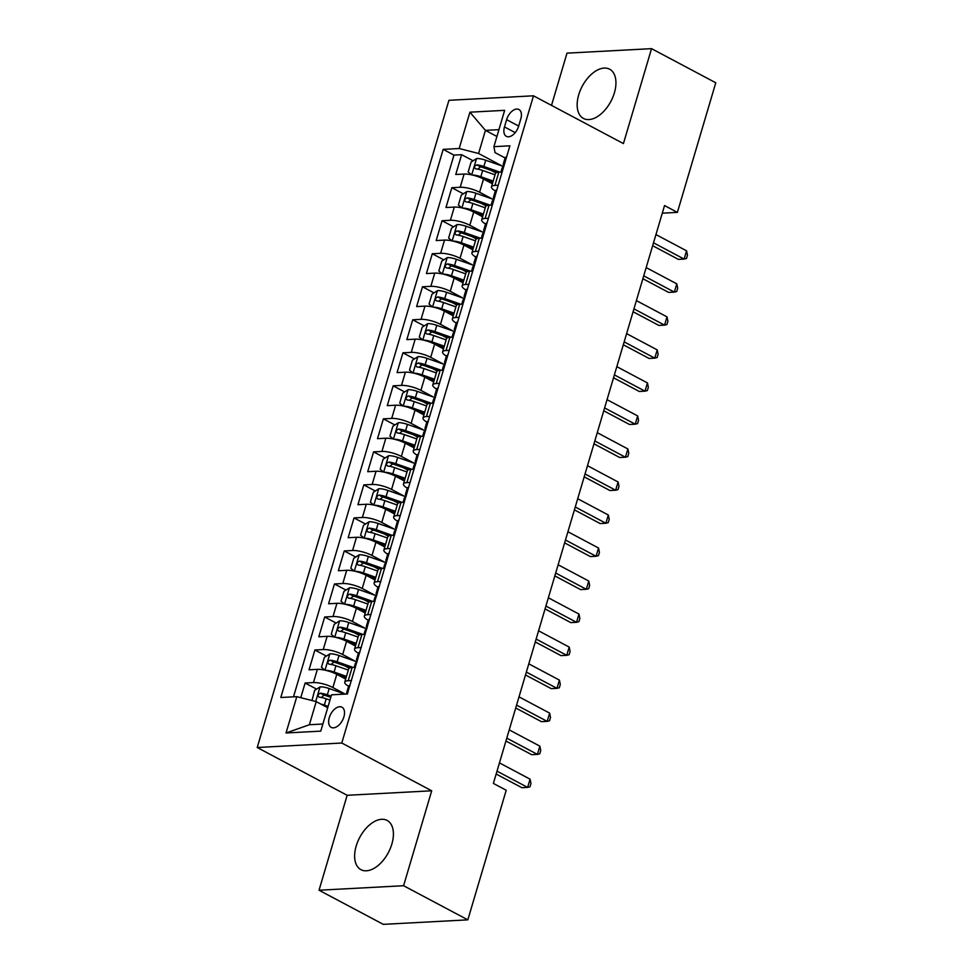 <?xml version="1.0" encoding="UTF-8"?>
<svg xmlns="http://www.w3.org/2000/svg" width="973" height="973" viewBox="0 0 973 973"><rect width="100%" height="100%" fill="white"/><g stroke="black" fill="none" stroke-linecap="round" stroke-linejoin="round"><path stroke-width="1.46" d="M391.851 844.102A27.889 16.2 -62 0 0 387.108 820.421A27.889 16.2 -62 0 0 356.203 845.999A27.889 16.2 -62 0 0 360.947 869.68A27.889 16.2 -62 0 0 391.851 844.102M614.377 92.873A27.889 16.2 -62 0 0 609.633 69.205A27.889 16.2 -62 0 0 578.728 94.77A27.889 16.2 -62 0 0 583.472 118.451A27.889 16.2 -62 0 0 614.377 92.873M343.883 716.906A11.445 6.653 -62 0 0 341.937 707.189A11.445 6.653 -62 0 0 329.263 717.685A11.445 6.653 -62 0 0 331.209 727.39A11.445 6.653 -62 0 0 343.883 716.906M319.035 890.222L403.588 885.722L431.708 790.794L347.154 795.294L319.035 890.222L383.277 924.35L467.831 919.85L506.215 790.246L493.372 783.423L664.547 205.558L677.39 212.382L715.775 82.778L651.545 48.65L566.991 53.15L551.509 105.388M347.154 795.294L257.225 747.507L448.93 100.304L533.484 95.804L341.778 743.019L257.225 747.507M492.387 183.751L483.508 179.032A14.303 3.843 -163.5 0 0 464.097 174.058L455.753 174.495L461.616 154.683L473.109 160.788M491.292 170.457L495.938 172.914M492.302 198.991L479.604 192.24A14.303 3.843 -163.5 0 0 460.18 187.266L451.837 187.704L463.33 193.809M481.513 203.479L486.159 205.935M451.837 187.704L445.975 207.517L454.306 207.079A14.303 3.843 -163.5 0 1 473.729 212.053L482.608 216.772M472.829 249.793L463.951 245.074A14.303 3.843 -163.5 0 0 444.527 240.1L436.184 240.538L442.058 220.725L453.54 226.831M471.735 236.488L476.381 238.957M463.051 282.815L454.172 278.096A14.303 3.843 -163.5 0 0 434.749 273.121L426.405 273.559L432.28 253.746L443.761 259.852M461.944 269.509L466.59 271.978M453.272 315.836L444.381 311.117A14.303 3.843 -163.5 0 0 424.97 306.142L416.626 306.58L422.489 286.767L433.982 292.873M452.165 302.53L456.811 304.999M443.481 348.857L434.603 344.138A14.303 3.843 -163.5 0 0 415.191 339.163L406.848 339.601L412.71 319.789L424.204 325.894M442.387 335.551L447.033 338.02M433.703 381.878L424.824 377.159A14.303 3.843 -163.5 0 0 405.4 372.185L397.069 372.623L402.931 352.81L414.425 358.915M432.608 368.572L437.254 371.041M423.924 414.899L415.045 410.18A14.303 3.843 -163.5 0 0 395.622 405.206L387.278 405.644L393.153 385.831L404.634 391.937M422.829 401.594L427.475 404.063M414.145 447.908L405.267 443.202A14.303 3.843 -163.5 0 0 385.843 438.227L377.5 438.665L383.374 418.852L394.856 424.958M413.039 434.615L417.685 437.084M404.354 480.93L395.476 476.223A14.303 3.843 -163.5 0 0 376.065 471.248L367.721 471.686L373.583 451.873L385.077 457.979M403.26 467.636L407.906 470.105M394.576 513.951L385.697 509.244A14.303 3.843 -163.5 0 0 366.286 504.269L357.942 504.707L363.805 484.895L375.298 491M393.481 500.657L398.127 503.126M384.797 546.972L375.919 542.265A14.303 3.843 -163.5 0 0 356.495 537.291L348.152 537.728L354.026 517.916L365.52 524.021M383.703 533.678L388.349 536.147M375.019 579.993L366.14 575.274A14.303 3.843 -163.5 0 0 346.716 570.312L338.373 570.75L344.247 550.937L355.729 557.043M373.924 566.7L378.558 569.169M365.24 613.014L356.361 608.295A14.303 3.843 -163.5 0 0 336.938 603.321L328.594 603.771L334.469 583.958L345.95 590.064M364.133 599.721L368.779 602.19M355.449 646.036L346.57 641.316A14.303 3.843 -163.5 0 0 327.159 636.342L318.816 636.792L324.678 616.979L336.171 623.085M354.354 632.742L359.001 635.211M345.67 679.057L336.792 674.338A14.303 3.843 -163.5 0 0 317.368 669.363L309.037 669.813L314.899 650L326.393 656.106M344.576 665.763L349.222 668.232M506.629 119.667L504.476 126.928A11.08 6.446 -62 0 0 506.361 136.342A11.08 6.446 -62 0 0 518.645 126.174L520.798 118.913A11.08 6.446 -62 0 0 518.913 109.499A11.08 6.446 -62 0 0 506.629 119.667L518.67 126.064M348.079 692.119L347.531 691.754A9.475 2.542 -163.5 0 0 346.777 692.411A9.475 2.542 -163.5 0 0 347.385 693.773L509.901 145.816L493.907 146.668L495.038 152.615L505.084 157.942M347.531 693.956L331.538 694.807L320.774 731.137L286.038 732.973L296.801 696.656L280.808 697.507L443.177 149.368L459.171 148.516L469.923 112.187L504.659 110.338L493.907 146.668M345.172 694.077L332.875 687.546L336.792 674.338M355.364 661.275L342.666 654.525L346.57 641.316M365.143 628.254L352.445 621.504L356.361 608.295M374.933 595.233L362.224 588.483L366.14 575.274M384.712 562.212L372.002 555.474L375.919 542.265M394.491 529.19L381.781 522.452L385.697 509.244L395.014 512.491M404.269 496.181L391.572 489.431L395.476 476.223L404.792 479.47M414.06 463.16L401.35 456.41L405.267 443.202M423.839 430.139L411.129 423.389L415.045 410.18M433.617 397.118L420.908 390.368L424.824 377.159M443.396 364.097L430.698 357.346L434.603 344.138M453.175 331.075L440.477 324.325L444.381 311.117L453.698 314.376M462.966 298.054L450.256 291.304L454.172 278.096L463.476 281.355M472.744 265.033L460.034 258.283L463.951 245.074M482.523 232.012L469.813 225.262L473.729 212.053M461.616 154.683L453.965 155.096L293.493 696.826M332.875 687.546A14.303 3.843 16.5 0 0 313.464 682.572L305.121 683.022L300.779 697.677M314.899 650L323.243 649.55A14.303 3.843 16.5 0 1 342.666 654.525M324.678 616.979L333.021 616.529A14.303 3.843 16.5 0 1 352.445 621.504M334.469 583.958L342.8 583.52A14.303 3.843 16.5 0 1 362.224 588.483M344.247 550.937L352.591 550.499A14.303 3.843 16.5 0 1 372.002 555.474M354.026 517.916L362.37 517.478A14.303 3.843 16.5 0 1 381.781 522.452M363.805 484.895L372.148 484.457A14.303 3.843 16.5 0 1 391.572 489.431M373.583 451.873L381.927 451.436A14.303 3.843 16.5 0 1 401.35 456.41M383.374 418.852L391.705 418.414A14.303 3.843 16.5 0 1 411.129 423.389M393.153 385.831L401.496 385.393A14.303 3.843 16.5 0 1 420.908 390.368M402.931 352.81L411.275 352.372A14.303 3.843 16.5 0 1 430.698 357.346M412.71 319.789L421.054 319.351A14.303 3.843 16.5 0 1 440.477 324.325M422.489 286.767L430.832 286.33A14.303 3.843 16.5 0 1 450.256 291.304M432.28 253.746L440.611 253.308A14.303 3.843 16.5 0 1 460.034 258.283M442.058 220.725L450.402 220.287A14.303 3.843 16.5 0 1 469.813 225.262M498.225 185.247L494.916 185.417A14.303 3.843 -163.5 0 0 491.487 186.816A14.303 3.843 -163.5 0 0 495.306 190.951M502.129 172.039L498.833 172.209A14.303 3.843 -163.5 0 0 495.391 173.608L491.487 186.816M492.35 205.06L489.042 205.23A14.303 3.843 -163.5 0 0 485.612 206.629L481.696 219.837A14.303 3.843 16.5 0 1 485.138 218.439L488.446 218.268M482.572 238.081L479.263 238.251A14.303 3.843 -163.5 0 0 475.833 239.65L471.917 252.858A14.303 3.843 16.5 0 1 475.359 251.46L478.655 251.277M472.793 271.09L469.485 271.272A14.303 3.843 -163.5 0 0 466.055 272.671L462.139 285.88A14.303 3.843 16.5 0 1 465.568 284.481L468.877 284.298M463.014 304.111L459.706 304.294A14.303 3.843 -163.5 0 0 456.264 305.692L452.36 318.901A14.303 3.843 16.5 0 1 455.79 317.502L459.098 317.32M453.223 337.132L449.927 337.315A14.303 3.843 -163.5 0 0 446.485 338.713L442.581 351.922A14.303 3.843 16.5 0 1 446.011 350.523L449.319 350.341M443.445 370.154L440.137 370.336A14.303 3.843 -163.5 0 0 436.707 371.735L432.79 384.943A14.303 3.843 16.5 0 1 436.232 383.544L439.541 383.362M433.666 403.175L430.358 403.357A14.303 3.843 -163.5 0 0 426.928 404.756L423.012 417.964A14.303 3.843 16.5 0 1 426.442 416.566L429.75 416.383M423.887 436.196L420.579 436.378A14.303 3.843 -163.5 0 0 417.149 437.777L413.233 450.986A14.303 3.843 16.5 0 1 416.663 449.587L419.971 449.404M414.109 469.217L410.801 469.4A14.303 3.843 -163.5 0 0 407.359 470.798L403.454 484.007A14.303 3.843 16.5 0 1 406.884 482.608L410.192 482.426M404.318 502.238L401.022 502.421A14.303 3.843 -163.5 0 0 397.58 503.819L393.676 517.028A14.303 3.843 16.5 0 1 397.106 515.629L400.414 515.447M394.539 535.259L391.231 535.442A14.303 3.843 -163.5 0 0 387.801 536.841L383.885 550.049A14.303 3.843 16.5 0 1 387.327 548.65L390.623 548.468M384.761 568.281L381.452 568.463A14.303 3.843 -163.5 0 0 378.023 569.862L374.106 583.07A14.303 3.843 16.5 0 1 377.536 581.672L380.844 581.489M374.982 601.302L371.674 601.484A14.303 3.843 -163.5 0 0 368.244 602.883L364.328 616.091A14.303 3.843 16.5 0 1 367.758 614.693L371.066 614.51M365.203 634.323L361.895 634.505A14.303 3.843 -163.5 0 0 358.453 635.904L354.549 649.113A14.303 3.843 16.5 0 1 357.979 647.714L361.287 647.532M355.413 667.344L352.104 667.527A14.303 3.843 -163.5 0 0 348.675 668.925L344.758 682.122A14.303 3.843 16.5 0 1 348.2 680.723L351.508 680.553M496.923 136.475L485.43 130.37L478.582 153.491L459.171 148.516M502.08 165.969L478.582 153.491M403.588 885.722L467.831 919.85M431.708 790.794L341.778 743.019M533.484 95.804L623.425 143.59L651.545 48.65M662.285 213.184L677.39 212.382M498.942 129.652L485.43 130.37L469.923 112.187M327.706 707.736L316.225 701.63L309.378 724.739L322.878 724.021M453.965 155.096L443.177 149.368M305.121 683.022L316.602 689.127M485.527 223.972A14.303 3.843 16.5 0 1 481.696 219.837M475.748 256.994A14.303 3.843 16.5 0 1 471.917 252.858M465.97 290.015A14.303 3.843 16.5 0 1 462.139 285.88M456.191 323.036A14.303 3.843 16.5 0 1 452.36 318.901M446.4 356.057A14.303 3.843 16.5 0 1 442.581 351.922M436.622 389.078A14.303 3.843 16.5 0 1 432.79 384.943M426.843 422.1A14.303 3.843 16.5 0 1 423.012 417.964M417.064 455.121A14.303 3.843 16.5 0 1 413.233 450.986M407.286 488.142A14.303 3.843 16.5 0 1 403.454 484.007M397.495 521.163A14.303 3.843 16.5 0 1 393.676 517.028M387.716 554.184A14.303 3.843 16.5 0 1 383.885 550.049M377.938 587.206A14.303 3.843 16.5 0 1 374.106 583.07M368.159 620.227A14.303 3.843 16.5 0 1 364.328 616.091M358.38 653.248A14.303 3.843 16.5 0 1 354.549 649.113M296.801 696.656L316.225 701.63M348.589 686.269A14.303 3.843 16.5 0 1 344.758 682.122M286.038 732.973L309.378 724.739M506.592 156.969A9.475 2.542 -163.5 0 0 505.133 157.808L503.272 164.084A9.475 2.542 -163.5 0 0 503.88 165.434L504.038 165.592M652.652 245.707L678.412 259.39L684.128 259.086L653.503 242.812M686.573 250.827L687.461 255.169L686.488 258.477L684.128 259.086L686.573 250.827L655.948 234.566M504.573 163.792L504.038 163.415A9.475 2.542 -163.5 0 0 503.272 164.084M500.9 172.099L502.092 168.049A9.475 2.542 16.5 0 1 502.859 167.38L503.734 166.651M472.355 175.018A9.475 2.542 16.5 0 1 480.82 176.733L493.189 181.075M483.459 179.008L492.825 182.292M471.564 174.836L468.183 171.966L471.114 162.065L476.673 158.514A9.475 2.542 16.5 0 1 485.709 160.229L503.759 166.553M499.964 172.148L483.861 166.505A9.475 2.542 -163.5 0 0 476.843 164.863C474.265 166.055 473.875 167.38 475.663 168.828A9.475 2.542 16.5 0 1 482.681 170.47L495.038 174.799M477.84 169.156L480.54 166.833A4.829 1.301 16.5 0 1 482.705 167.441L497.021 172.464M496.814 189.99A9.475 2.542 -163.5 0 0 495.354 190.83L493.493 197.105A9.475 2.542 -163.5 0 0 494.102 198.456L494.26 198.614M642.873 278.728L668.633 292.411L674.35 292.107L643.725 275.833M676.794 283.848L677.682 288.19L676.709 291.499L674.35 292.107L676.794 283.848L646.169 267.587M494.795 196.814L494.26 196.437A9.475 2.542 -163.5 0 0 493.493 197.105M491.11 205.121L492.314 201.07A9.475 2.542 16.5 0 1 493.08 200.402L493.943 199.672M487.035 223.012A9.475 2.542 -163.5 0 0 485.563 223.851L483.715 230.127A9.475 2.542 -163.5 0 0 484.323 231.477L484.481 231.635M633.082 311.749L658.855 325.432L664.559 325.128L633.946 308.855M667.004 316.87L667.904 321.212L666.919 324.52L664.559 325.128L667.004 316.87L636.391 300.608M485.016 229.835L484.469 229.458A9.475 2.542 -163.5 0 0 483.715 230.127M481.331 238.142L482.535 234.092A9.475 2.542 16.5 0 1 483.301 233.423L484.165 232.693M477.257 256.033A9.475 2.542 -163.5 0 0 475.785 256.872L473.924 263.148A9.475 2.542 -163.5 0 0 474.544 264.498L474.702 264.656M623.304 344.77L649.064 358.453L654.78 358.149L624.167 341.876M657.225 349.891L658.125 354.233L657.14 357.541L654.78 358.149L657.225 349.891L626.612 333.63M475.238 262.856L474.69 262.479A9.475 2.542 -163.5 0 0 473.924 263.148M471.552 271.163L472.756 267.101A9.475 2.542 16.5 0 1 473.523 266.444L474.386 265.714M467.478 289.054A9.475 2.542 -163.5 0 0 466.006 289.893L464.145 296.169A9.475 2.542 -163.5 0 0 464.766 297.519L464.912 297.677M613.525 377.779L639.285 391.474L645.002 391.17L614.377 374.897M647.446 382.912L648.334 387.254L647.361 390.562L645.002 391.17L647.446 382.912L616.821 366.651M465.447 295.877L464.912 295.5A9.475 2.542 -163.5 0 0 464.145 296.169M461.774 304.184L462.978 300.122A9.475 2.542 16.5 0 1 463.732 299.465L464.608 298.735M462.576 208.04A9.475 2.542 16.5 0 1 471.041 209.754L483.399 214.096M473.681 212.029L483.046 215.313M461.774 207.857L458.405 204.987L461.336 195.087L466.882 191.535A9.475 2.542 16.5 0 1 475.931 193.25L493.98 199.574M490.185 205.169L474.07 199.526A9.475 2.542 -163.5 0 0 467.064 197.884C464.486 199.076 464.097 200.402 465.885 201.849A9.475 2.542 16.5 0 1 472.902 203.479L485.259 207.821M468.062 202.177L470.762 199.854A4.829 1.301 16.5 0 1 472.927 200.462L487.242 205.485M452.798 241.061A9.475 2.542 16.5 0 1 461.263 242.776L473.62 247.118M463.902 245.05L473.255 248.334M451.995 240.878L448.626 238.008L451.557 228.108L457.103 224.556A9.475 2.542 16.5 0 1 466.152 226.271L484.189 232.596M480.394 238.19L464.291 232.547A9.475 2.542 -163.5 0 0 457.274 230.905C454.707 232.097 454.318 233.423 456.106 234.87A9.475 2.542 16.5 0 1 463.124 236.5L475.481 240.842M458.283 235.198L460.971 232.875A4.829 1.301 16.5 0 1 463.136 233.484L477.463 238.507M443.019 274.082A9.475 2.542 16.5 0 1 451.484 275.797L463.841 280.139M442.216 273.899L438.835 271.029L441.778 261.129L447.325 257.577A9.475 2.542 16.5 0 1 456.373 259.292L474.41 265.617M470.616 271.212L454.513 265.568A9.475 2.542 -163.5 0 0 447.495 263.926C444.929 265.118 444.539 266.444 446.327 267.891A9.475 2.542 16.5 0 1 453.345 269.521L465.702 273.863M448.504 268.22L451.192 265.897A4.829 1.301 16.5 0 1 453.357 266.505L467.685 271.528M433.24 307.103A9.475 2.542 16.5 0 1 441.706 308.818L454.063 313.16M432.438 306.921L429.057 304.05L432 294.15L437.546 290.599A9.475 2.542 16.5 0 1 446.595 292.314L464.632 298.638M460.837 304.233L444.734 298.589A9.475 2.542 -163.5 0 0 437.716 296.947C435.138 298.139 434.749 299.465 436.536 300.912A9.475 2.542 16.5 0 1 443.554 302.542L455.911 306.884M438.714 301.241L441.414 298.918A4.829 1.301 16.5 0 1 443.579 299.526L457.894 304.549M457.687 322.075A9.475 2.542 -163.5 0 0 456.228 322.914L454.367 329.19A9.475 2.542 -163.5 0 0 454.975 330.54L455.133 330.698M603.746 410.801L629.507 424.496L635.223 424.192L604.598 407.918M637.668 415.933L638.556 420.275L637.583 423.571L635.223 424.192L637.668 415.933L607.043 399.66M455.668 328.898L455.133 328.521A9.475 2.542 -163.5 0 0 454.367 329.19M451.995 337.205L453.187 333.143A9.475 2.542 16.5 0 1 453.953 332.486L454.829 331.757M423.45 340.124A9.475 2.542 16.5 0 1 431.915 341.839L444.272 346.181M434.554 344.114L443.919 347.397M422.659 339.942L419.278 337.072L422.209 327.171L427.767 323.62A9.475 2.542 16.5 0 1 436.804 325.335L454.853 331.659M451.058 337.254L434.955 331.611A9.475 2.542 -163.5 0 0 427.938 329.969C425.359 331.161 424.97 332.486 426.758 333.934A9.475 2.542 16.5 0 1 433.776 335.563L446.133 339.905M428.935 334.262L431.635 331.939A4.829 1.301 16.5 0 1 433.8 332.547L448.115 337.57M447.908 355.096A9.475 2.542 -163.5 0 0 446.437 355.936L444.588 362.211A9.475 2.542 -163.5 0 0 445.196 363.561L445.354 363.72M593.968 443.822L619.728 457.517L625.432 457.213L594.819 440.939M627.889 448.954L628.777 453.296L627.804 456.592L625.432 457.213L627.889 448.954L597.264 432.681M445.889 361.92L445.342 361.542A9.475 2.542 -163.5 0 0 444.588 362.211M442.204 370.226L443.408 366.164A9.475 2.542 16.5 0 1 444.175 365.507L445.038 364.778M413.671 373.146A9.475 2.542 16.5 0 1 422.136 374.86L434.493 379.202M424.775 377.135L434.14 380.419M412.868 372.963L409.499 370.093L412.43 360.18L417.976 356.641A9.475 2.542 16.5 0 1 427.025 358.356L445.075 364.68M441.28 370.275L425.165 364.632A9.475 2.542 -163.5 0 0 418.159 362.99C415.58 364.182 415.191 365.507 416.979 366.955A9.475 2.542 16.5 0 1 423.997 368.585L436.354 372.927M419.156 367.283L421.856 364.96A4.829 1.301 16.5 0 1 424.021 365.568L438.337 370.591M438.13 388.118A9.475 2.542 -163.5 0 0 436.658 388.957L434.797 395.233A9.475 2.542 -163.5 0 0 435.418 396.583L435.576 396.741M584.177 476.843L609.949 490.538L615.654 490.234L585.041 473.96M618.098 481.976L618.998 486.318L618.013 489.614L615.654 490.234L618.098 481.976L587.485 465.702M436.111 394.941L435.563 394.564A9.475 2.542 -163.5 0 0 434.797 395.233M432.426 403.248L433.63 399.185A9.475 2.542 16.5 0 1 434.396 398.529L435.259 397.799M403.892 406.167A9.475 2.542 16.5 0 1 412.357 407.882L424.714 412.211M414.997 410.156L424.35 413.428M403.09 405.984L399.721 403.114L402.652 393.201L408.198 389.662A9.475 2.542 16.5 0 1 417.247 391.377L435.284 397.702M431.489 403.296L415.386 397.641A9.475 2.542 -163.5 0 0 408.368 396.011C405.802 397.203 405.413 398.529 407.201 399.976A9.475 2.542 16.5 0 1 414.218 401.606L426.575 405.948M409.378 400.292L412.066 397.981A4.829 1.301 16.5 0 1 414.23 398.589L428.558 403.613M428.351 421.127A9.475 2.542 -163.5 0 0 426.879 421.978L425.019 428.254A9.475 2.542 -163.5 0 0 425.639 429.604L425.797 429.762M574.398 509.864L600.159 523.559L605.875 523.255L575.25 506.982M608.32 514.997L609.22 519.339L608.234 522.635L605.875 523.255L608.32 514.997L577.707 498.723M426.332 427.962L425.785 427.585A9.475 2.542 -163.5 0 0 425.019 428.254M422.647 436.269L423.851 432.207A9.475 2.542 16.5 0 1 424.617 431.55L425.481 430.82M394.114 439.188A9.475 2.542 16.5 0 1 402.579 440.903L414.936 445.233M405.218 443.177L414.571 446.449M393.311 439.005L389.93 436.135L392.873 426.223L398.419 422.683A9.475 2.542 16.5 0 1 407.468 424.398L425.505 430.723M421.71 436.318L405.607 430.662A9.475 2.542 -163.5 0 0 398.589 429.032C396.023 430.224 395.622 431.55 397.422 432.997A9.475 2.542 16.5 0 1 404.427 434.627L416.797 438.969M399.599 433.313L402.287 431.003A4.829 1.301 16.5 0 1 404.452 431.611L418.779 436.634M384.335 472.209A9.475 2.542 16.5 0 1 392.788 473.924L405.157 478.254M383.532 472.027L380.151 469.156L383.082 459.244L388.641 455.705A9.475 2.542 16.5 0 1 397.689 457.419L415.726 463.744M411.932 469.339L395.829 463.683A9.475 2.542 -163.5 0 0 388.811 462.053C386.232 463.245 385.843 464.559 387.631 466.018A9.475 2.542 16.5 0 1 394.649 467.648L407.006 471.99M389.808 466.335L392.508 464.024A4.829 1.301 16.5 0 1 394.673 464.632L408.988 469.643M374.544 505.23A9.475 2.542 16.5 0 1 383.009 506.945L395.366 511.275M373.754 505.048L370.372 502.177L373.304 492.265L378.862 488.726A9.475 2.542 16.5 0 1 387.899 490.441L405.948 496.765M402.153 502.36L386.05 496.704A9.475 2.542 -163.5 0 0 379.032 495.075C376.454 496.266 376.065 497.58 377.852 499.04A9.475 2.542 16.5 0 1 384.87 500.669L397.227 505.011M380.029 499.356L382.73 497.045A4.829 1.301 16.5 0 1 384.894 497.653L399.21 502.664M364.766 538.251A9.475 2.542 16.5 0 1 373.231 539.966L385.588 544.296M375.87 542.241L385.235 545.512M363.963 538.069L360.594 535.199L363.525 525.286L369.071 521.747A9.475 2.542 16.5 0 1 378.12 523.45L396.169 529.786M392.374 535.381L376.259 529.726A9.475 2.542 -163.5 0 0 369.254 528.096C366.675 529.288 366.286 530.601 368.074 532.061A9.475 2.542 16.5 0 1 375.091 533.691L387.449 538.02M370.251 532.377L372.951 530.066A4.829 1.301 16.5 0 1 375.104 530.662L389.431 535.685M354.987 571.273A9.475 2.542 16.5 0 1 363.452 572.988L375.809 577.317M366.091 575.25L375.444 578.534M354.184 571.09L350.815 568.22L353.746 558.307L359.292 554.768A9.475 2.542 16.5 0 1 368.341 556.471L386.378 562.808M382.584 568.402L366.48 562.747A9.475 2.542 -163.5 0 0 359.463 561.117C356.896 562.309 356.507 563.622 358.295 565.082A9.475 2.542 16.5 0 1 365.313 566.712L377.67 571.042M360.472 565.398L363.16 563.075A4.829 1.301 16.5 0 1 365.325 563.683L379.652 568.706M345.208 604.294A9.475 2.542 16.5 0 1 353.673 606.009L366.03 610.339M356.313 608.271L365.666 611.555M344.406 604.111L341.024 601.241L343.968 591.329L349.514 587.789A9.475 2.542 16.5 0 1 358.563 589.492L376.6 595.829M372.805 601.423L356.702 595.768A9.475 2.542 -163.5 0 0 349.684 594.138C347.118 595.33 346.716 596.644 348.516 598.103A9.475 2.542 16.5 0 1 355.522 599.733L367.891 604.063M350.694 598.419L353.381 596.096A4.829 1.301 16.5 0 1 355.546 596.704L369.874 601.728M335.43 637.315A9.475 2.542 16.5 0 1 343.883 639.03L356.252 643.36M346.534 641.292L355.887 644.576M334.627 637.133L331.246 634.262L334.177 624.35L339.735 620.81A9.475 2.542 16.5 0 1 348.784 622.513L366.821 628.85M363.026 634.445L346.923 628.789A9.475 2.542 -163.5 0 0 339.905 627.159C337.327 628.351 336.938 629.665 338.726 631.124A9.475 2.542 16.5 0 1 345.743 632.754L358.1 637.084M340.903 631.441L343.603 629.117A4.829 1.301 16.5 0 1 345.768 629.726L360.083 634.749M325.639 670.336A9.475 2.542 16.5 0 1 334.104 672.051L346.461 676.381M336.743 674.313L346.108 677.597M324.836 670.154L321.467 667.283L324.398 657.371L329.956 653.832A9.475 2.542 16.5 0 1 338.993 655.534L357.042 661.871M353.248 667.466L337.144 661.81A9.475 2.542 -163.5 0 0 330.127 660.18C327.548 661.372 327.159 662.686 328.947 664.145A9.475 2.542 16.5 0 1 335.965 665.775L348.322 670.105M331.124 664.462L333.824 662.139A4.829 1.301 16.5 0 1 335.989 662.747L350.304 667.77M320.725 704.026A9.475 2.542 16.5 0 1 324.325 705.072L328.108 706.398M326.964 707.335L327.743 707.614M311.968 700.536L314.62 690.392L320.166 686.853A9.475 2.542 16.5 0 1 329.215 688.556L344.989 694.09M331.136 696.157L327.354 694.831A9.475 2.542 -163.5 0 0 320.336 693.202C317.77 694.394 317.38 695.707 319.168 697.167A9.475 2.542 16.5 0 1 326.186 698.796L329.969 700.122M321.345 697.483L324.033 695.16A4.829 1.301 16.5 0 1 326.198 695.768L330.771 697.373M418.572 454.148A9.475 2.542 -163.5 0 0 417.101 454.999L415.24 461.263A9.475 2.542 -163.5 0 0 415.86 462.625L416.006 462.783M564.62 542.885L590.38 556.58L596.096 556.276L565.471 540.003M598.541 548.018L599.429 552.36L598.456 555.656L596.096 556.276L598.541 548.018L567.916 531.745M416.541 460.983L416.006 460.606A9.475 2.542 -163.5 0 0 415.24 461.263M412.868 469.29L414.072 465.228A9.475 2.542 16.5 0 1 414.826 464.571L415.702 463.841M408.782 487.169A9.475 2.542 -163.5 0 0 407.322 488.02L405.461 494.284A9.475 2.542 -163.5 0 0 406.069 495.646L406.228 495.804M554.841 575.907L580.601 589.602L586.318 589.297L555.692 573.024M588.762 581.039L589.65 585.381L588.677 588.677L586.318 589.297L588.762 581.039L558.137 564.766M406.763 494.004L406.228 493.627A9.475 2.542 -163.5 0 0 405.461 494.284M403.09 502.311L404.281 498.249A9.475 2.542 16.5 0 1 405.048 497.592L405.911 496.862M399.003 520.19A9.475 2.542 -163.5 0 0 397.531 521.042L395.683 527.305A9.475 2.542 -163.5 0 0 396.291 528.667L396.449 528.826M545.062 608.928L570.823 622.611L576.527 622.306L545.914 606.045M578.971 614.06L579.872 618.402L578.886 621.698L576.527 622.306L578.971 614.06L548.358 597.787M396.984 527.025L396.437 526.648A9.475 2.542 -163.5 0 0 395.683 527.305M393.299 535.332L394.503 531.27A9.475 2.542 16.5 0 1 395.269 530.613L396.133 529.884M389.224 553.211A9.475 2.542 -163.5 0 0 387.753 554.063L385.892 560.326A9.475 2.542 -163.5 0 0 386.512 561.689L386.67 561.847M535.272 641.949L561.032 655.632L566.748 655.328L536.135 639.066M569.193 647.081L570.093 651.424L569.108 654.72L566.748 655.328L569.193 647.081L538.58 630.808M387.205 560.047L386.658 559.67A9.475 2.542 -163.5 0 0 385.892 560.326M383.52 568.354L384.724 564.291A9.475 2.542 16.5 0 1 385.49 563.635L386.354 562.905M379.446 586.233A9.475 2.542 -163.5 0 0 377.974 587.072L376.113 593.348A9.475 2.542 -163.5 0 0 376.733 594.71L376.892 594.868M525.493 674.97L551.253 688.653L556.97 688.349L526.344 672.088M559.414 680.103L560.302 684.445L559.329 687.741L556.97 688.349L559.414 680.103L528.789 663.829M377.415 593.068L376.879 592.691A9.475 2.542 -163.5 0 0 376.113 593.348M373.741 601.375L374.946 597.313A9.475 2.542 16.5 0 1 375.712 596.656L376.575 595.926M369.655 619.254A9.475 2.542 -163.5 0 0 368.195 620.093L366.334 626.369A9.475 2.542 -163.5 0 0 366.955 627.731L367.101 627.889M515.714 707.991L541.475 721.674L547.191 721.37L516.566 705.109M549.636 713.124L550.523 717.466L549.55 720.762L547.191 721.37L549.636 713.124L519.01 696.85M367.636 626.077L367.101 625.712A9.475 2.542 -163.5 0 0 366.334 626.369M363.963 634.384L365.155 630.334A9.475 2.542 16.5 0 1 365.921 629.677L366.797 628.947M359.876 652.275A9.475 2.542 -163.5 0 0 358.417 653.114L356.556 659.39A9.475 2.542 -163.5 0 0 357.164 660.752L357.322 660.898M505.936 741.012L531.696 754.695L537.412 754.391L506.787 738.13M539.857 746.145L540.745 750.487L539.772 753.783L537.412 754.391L539.857 746.145L509.232 729.872M357.857 659.098L357.322 658.733A9.475 2.542 -163.5 0 0 356.556 659.39M354.184 667.405L355.376 663.355A9.475 2.542 16.5 0 1 356.142 662.698L357.006 661.956M350.098 685.296A9.475 2.542 -163.5 0 0 348.626 686.135L346.777 692.411M496.157 774.034L521.917 787.716L527.621 787.412L497.008 771.151M530.066 779.166L530.966 783.508L529.981 786.804L527.621 787.412L530.066 779.166L499.453 762.893M479.604 192.24L483.508 179.032M460.18 187.266L464.097 174.058M313.464 682.572L317.368 669.363M323.243 649.55L327.159 636.342M333.021 616.529L336.938 603.321M342.8 583.52L346.716 570.312M352.591 550.499L356.495 537.291M362.37 517.478L366.286 504.269M372.148 484.457L376.065 471.248M381.927 451.436L385.843 438.227M391.705 418.414L395.622 405.206M401.496 385.393L405.4 372.185M411.275 352.372L415.191 339.163M421.054 319.351L424.97 306.142M430.832 286.33L434.749 273.121M440.611 253.308L444.527 240.1M450.402 220.287L454.306 207.079M494.916 185.417L498.833 172.209M485.138 218.439L489.042 205.23M475.359 251.46L479.263 238.251M465.568 284.481L469.485 271.272M455.79 317.502L459.706 304.294M446.011 350.523L449.927 337.315M436.232 383.544L440.137 370.336M426.442 416.566L430.358 403.357M416.663 449.587L420.579 436.378M406.884 482.608L410.801 469.4M397.106 515.629L401.022 502.421M387.327 548.65L391.231 535.442M377.536 581.672L381.452 568.463M367.758 614.693L371.674 601.484M357.979 647.714L361.895 634.505M348.2 680.723L352.104 667.527M515.216 132.632L504.476 126.928M476.527 158.599L471.71 174.872M482.681 170.47L480.82 176.733M485.709 160.229L483.861 166.505M480.54 166.833L476.843 164.863M466.748 191.62L461.932 207.894M472.902 203.479L471.041 209.754M475.931 193.25L474.07 199.526M470.762 199.854L467.064 197.884M456.969 224.641L452.153 240.915M463.124 236.5L461.263 242.776M466.152 226.271L464.291 232.547M460.971 232.875L457.274 230.905M447.191 257.663L442.362 273.936M453.345 269.521L451.484 275.797M456.373 259.292L454.513 265.568M451.192 265.897L447.495 263.926M437.4 290.684L432.584 306.957M443.554 302.542L441.706 308.818M446.595 292.314L444.734 298.589M441.414 298.918L437.716 296.947M427.621 323.705L422.805 339.978M433.776 335.563L431.915 341.839M436.804 325.335L434.955 331.611M431.635 331.939L427.938 329.969M417.843 356.726L413.026 373M423.997 368.585L422.136 374.86M427.025 358.356L425.165 364.632M421.856 364.96L418.159 362.99M408.064 389.747L403.236 406.021M414.218 401.606L412.357 407.882M417.247 391.377L415.386 397.641M412.066 397.981L408.368 396.011M398.273 422.769L393.457 439.042M404.427 434.627L402.579 440.903M407.468 424.398L405.607 430.662M402.287 431.003L398.589 429.032M388.495 455.79L383.678 472.063M394.649 467.648L392.788 473.924M397.689 457.419L395.829 463.683M392.508 464.024L388.811 462.053M378.716 488.811L373.9 505.084M384.87 500.669L383.009 506.945M387.899 490.441L386.05 496.704M382.73 497.045L379.032 495.075M368.937 521.832L364.121 538.105M375.091 533.691L373.231 539.966M378.12 523.45L376.259 529.726M372.951 530.066L369.254 528.096M359.159 554.853L354.33 571.127M365.313 566.712L363.452 572.988M368.341 556.471L366.48 562.747M363.16 563.075L359.463 561.117M349.368 587.874L344.551 604.148M355.522 599.733L353.673 606.009M358.563 589.492L356.702 595.768M353.381 596.096L349.684 594.138M339.589 620.896L334.773 637.169M345.743 632.754L343.883 639.03M348.784 622.513L346.923 628.789M343.603 629.117L339.905 627.159M329.811 653.917L324.994 670.19M335.965 665.775L334.104 672.051M338.993 655.534L337.144 661.81M333.824 662.139L330.127 660.18M320.032 686.938L315.714 701.497M326.186 698.796L324.325 705.072M329.215 688.556L327.354 694.831M324.033 695.16L320.336 693.202"/></g></svg>
